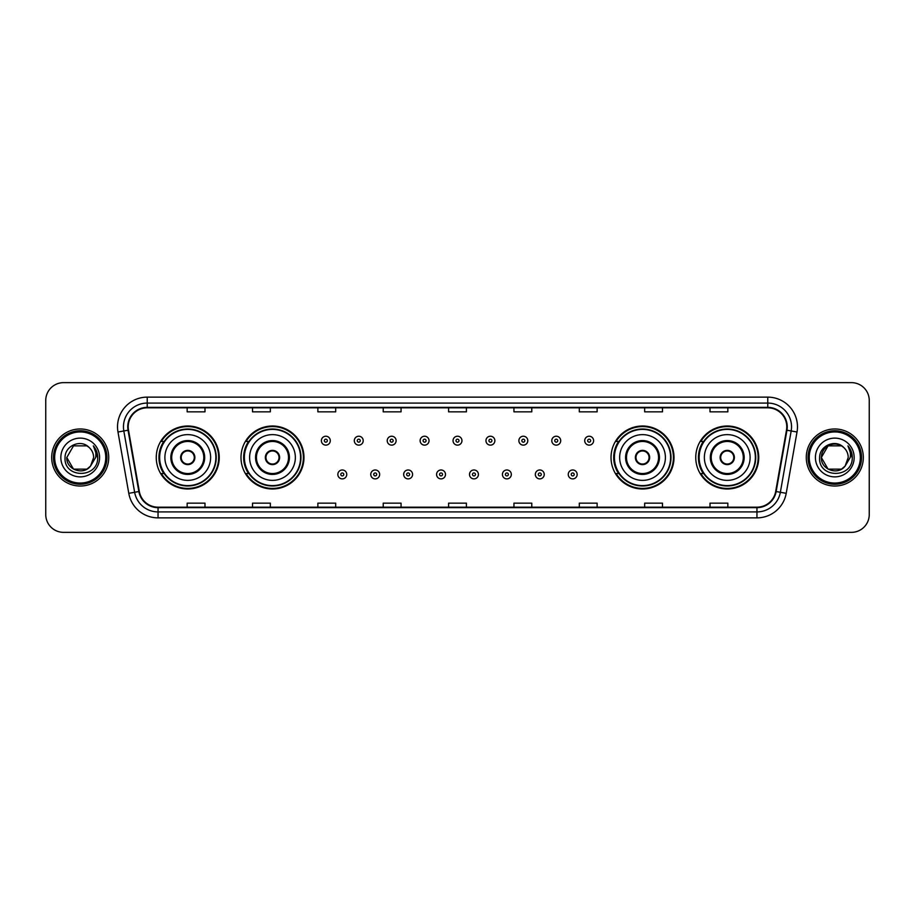<?xml version="1.0" encoding="UTF-8"?>
<svg xmlns="http://www.w3.org/2000/svg" width="915" height="915" viewBox="0 0 915 915"><rect width="100%" height="100%" fill="white"/><g stroke="black" fill="none" stroke-linecap="round" stroke-linejoin="round"><path stroke-width="1.37" d="M695.755 457.5A31.487 31.487 0 0 0 727.242 488.987A31.487 31.487 0 0 0 758.741 457.5A31.487 31.487 0 0 0 727.242 426.013A31.487 31.487 0 0 0 695.755 457.5M611.026 457.5A31.487 31.487 0 0 0 642.524 488.987A31.487 31.487 0 0 0 674.012 457.5A31.487 31.487 0 0 0 642.524 426.013A31.487 31.487 0 0 0 611.026 457.5M240.988 457.5A31.487 31.487 0 0 0 272.476 488.987A31.487 31.487 0 0 0 303.974 457.5A31.487 31.487 0 0 0 272.476 426.013A31.487 31.487 0 0 0 240.988 457.5M156.259 457.5A31.487 31.487 0 0 0 187.758 488.987A31.487 31.487 0 0 0 219.245 457.5A31.487 31.487 0 0 0 187.758 426.013A31.487 31.487 0 0 0 156.259 457.5M163.819 473.547A28.811 28.811 0 0 1 163.819 441.453M248.537 473.547A28.811 28.811 0 0 1 248.537 441.453M618.586 473.547A28.811 28.811 0 0 1 618.586 441.453M703.303 473.547A28.811 28.811 0 0 1 703.303 441.453M45.75 400.461L45.75 514.539A17.82 17.82 0 0 0 63.57 532.358L851.43 532.358A17.82 17.82 0 0 0 869.25 514.539L869.25 400.461A17.82 17.82 0 0 0 851.43 382.642L63.57 382.642A17.82 17.82 0 0 0 45.75 400.461L45.75 514.539M51.686 457.5A28.525 28.525 0 0 0 80.211 486.025A28.525 28.525 0 0 0 108.725 457.5A28.525 28.525 0 0 0 80.211 428.975A28.525 28.525 0 0 0 51.686 457.5A28.525 28.525 0 0 0 80.211 486.025A28.525 28.525 0 0 0 108.725 457.5A28.525 28.525 0 0 0 80.211 428.975A28.525 28.525 0 0 0 51.686 457.5M806.275 457.5A28.525 28.525 0 0 0 834.789 486.025A28.525 28.525 0 0 0 863.314 457.5A28.525 28.525 0 0 0 834.789 428.975A28.525 28.525 0 0 0 806.275 457.5A28.525 28.525 0 0 0 834.789 486.025A28.525 28.525 0 0 0 863.314 457.5A28.525 28.525 0 0 0 834.789 428.975A28.525 28.525 0 0 0 806.275 457.5M128.214 426.836A19.009 19.009 0 0 1 147.235 407.827L767.765 407.827A19.009 19.009 0 0 1 786.488 430.142L775.68 491.458A19.009 19.009 0 0 1 756.957 507.173L158.043 507.173A19.009 19.009 0 0 1 139.32 491.458L128.512 430.142A19.009 19.009 0 0 1 128.214 426.836M127.745 426.836A19.489 19.489 0 0 0 128.043 430.222L138.851 491.538A19.489 19.489 0 0 0 158.043 507.642L756.957 507.642A19.489 19.489 0 0 0 776.149 491.538L786.957 430.222A19.489 19.489 0 0 0 767.765 407.358L147.235 407.358A19.489 19.489 0 0 0 127.745 426.836M117.978 432.006A29.703 29.703 0 0 1 147.235 397.133L767.765 397.133A29.703 29.703 0 0 1 797.022 432.006L786.214 493.322A29.703 29.703 0 0 1 756.957 517.867L158.043 517.867A29.703 29.703 0 0 1 128.786 493.322L117.978 432.006L123.822 430.965A23.767 23.767 0 0 1 147.235 403.08L767.765 403.08A23.767 23.767 0 0 1 791.178 430.965L780.358 492.281A23.767 23.767 0 0 1 756.957 511.92L158.043 511.92A23.767 23.767 0 0 1 134.642 492.281L123.822 430.965A23.767 23.767 0 0 1 123.468 426.836M851.43 382.642L63.57 382.642M63.57 532.358L851.43 532.358M869.25 514.539L869.25 400.461M776.149 491.538L780.358 492.281L791.178 430.965L797.022 432.006M448.59 407.827L448.59 411.853L466.41 411.853L466.41 407.827M383.225 407.827L383.225 411.853L401.056 411.853L401.056 407.827M317.871 407.827L317.871 411.853L335.702 411.853L335.702 407.827M252.517 407.827L252.517 411.853L270.337 411.853L270.337 407.827M187.163 407.827L187.163 411.853L204.983 411.853L204.983 407.827M513.944 407.827L513.944 411.853L531.775 411.853L531.775 407.827M579.298 407.827L579.298 411.853L597.129 411.853L597.129 407.827M644.663 407.827L644.663 411.853L662.483 411.853L662.483 407.827M710.017 407.827L710.017 411.853L727.837 411.853L727.837 407.827M466.41 507.173L466.41 503.147L448.59 503.147L448.59 507.173M401.056 507.173L401.056 503.147L383.225 503.147L383.225 507.173M335.702 507.173L335.702 503.147L317.871 503.147L317.871 507.173M270.337 507.173L270.337 503.147L252.517 503.147L252.517 507.173M204.983 507.173L204.983 503.147L187.163 503.147L187.163 507.173M531.775 507.173L531.775 503.147L513.944 503.147L513.944 507.173M597.129 507.173L597.129 503.147L579.298 503.147L579.298 507.173M662.483 507.173L662.483 503.147L644.663 503.147L644.663 507.173M727.837 507.173L727.837 503.147L710.017 503.147L710.017 507.173M86.925 469.132A13.428 13.428 0 0 0 90.551 466.067L90.276 466.387C83.013 475.697 66.086 469.441 66.784 457.5L73.497 445.868L86.925 445.868L89.007 447.355C80.772 438.708 64.896 445.834 65.045 457.5C63.535 478.236 97.15 478.774 97.699 458.507L97.722 457.5C97.676 453.097 96.212 449.231 93.33 445.891C95.526 449.494 96.292 453.36 95.64 457.5L90.551 466.067L86.925 469.132L73.497 469.132L66.784 457.5L73.497 469.132L86.925 469.132L90.551 466.067L86.925 469.132L73.497 469.132L66.784 457.5M105.763 457.5A25.551 25.551 0 0 0 80.211 431.949A25.551 25.551 0 0 0 54.66 457.5A25.551 25.551 0 0 0 80.211 483.051A25.551 25.551 0 0 0 105.763 457.5M106.952 457.5A26.741 26.741 0 0 0 80.211 430.759A26.741 26.741 0 0 0 53.47 457.5A26.741 26.741 0 0 0 80.211 484.241A26.741 26.741 0 0 0 106.952 457.5M90.551 466.067L93.639 457.5C93.57 453.451 92.026 450.066 89.007 447.355M60.836 457.5A19.375 19.375 0 0 0 80.211 476.875A19.375 19.375 0 0 0 99.586 457.5A19.375 19.375 0 0 0 80.211 438.125A19.375 19.375 0 0 0 60.836 457.5M93.456 446.04L97.722 458.003M93.33 445.891L96.83 451.964M164.883 457.5A22.875 22.875 0 0 1 187.758 434.625A22.875 22.875 0 0 1 210.633 457.5A22.875 22.875 0 0 1 187.758 480.375A22.875 22.875 0 0 1 164.883 457.5A22.875 22.875 0 0 0 187.758 480.375A22.875 22.875 0 0 0 210.633 457.5M171.711 457.5A16.047 16.047 0 0 0 187.758 473.547A16.047 16.047 0 0 0 203.793 457.5A16.047 16.047 0 0 0 187.758 441.453A16.047 16.047 0 0 0 171.711 457.5M164.174 441.453A28.525 28.525 0 0 0 164.174 473.547L161.349 473.547A30.893 30.893 0 0 0 218.651 457.5A30.893 30.893 0 0 0 161.349 441.453L164.208 441.453A28.491 28.491 0 0 1 216.237 457.569A28.491 28.491 0 0 1 164.208 473.547M215.86 457.5A28.102 28.102 0 0 0 187.758 429.398A28.102 28.102 0 0 0 159.645 457.5A28.102 28.102 0 0 0 187.758 485.602A28.102 28.102 0 0 0 215.86 457.5M180.621 457.5A7.126 7.126 0 0 0 187.758 464.626A7.126 7.126 0 0 0 194.884 457.5A7.126 7.126 0 0 0 187.758 450.374A7.126 7.126 0 0 0 180.621 457.5M180.85 455.716L181.09 455.716A6.897 6.897 0 0 1 194.415 455.716L194.037 455.716A6.531 6.531 0 0 1 187.758 464.031A6.531 6.531 0 0 1 181.467 455.716A6.531 6.531 0 0 1 194.037 455.716L194.655 455.716M194.655 459.284L194.415 459.284A6.897 6.897 0 0 1 181.09 459.284L180.85 459.284M841.503 469.132A13.428 13.428 0 0 0 845.128 466.067L841.503 469.132L828.075 469.132L821.361 457.5L828.075 445.868L841.503 445.868L843.584 447.355C835.349 438.708 819.474 445.834 819.623 457.5C818.113 478.236 851.728 478.774 852.277 458.507L852.3 457.5C852.254 453.097 850.79 449.231 847.908 445.891C850.104 449.494 850.87 453.36 850.218 457.5L845.128 466.067L841.503 469.132L828.075 469.132L821.361 457.5L828.075 469.132L841.503 469.132L845.128 466.067L841.503 469.132L828.075 469.132L821.361 457.5C820.663 469.441 837.591 475.697 844.854 466.387L842.12 468.755M860.34 457.5A25.551 25.551 0 0 0 834.789 431.949A25.551 25.551 0 0 0 809.237 457.5A25.551 25.551 0 0 0 834.789 483.051A25.551 25.551 0 0 0 860.34 457.5M861.53 457.5A26.741 26.741 0 0 0 834.789 430.759A26.741 26.741 0 0 0 808.048 457.5A26.741 26.741 0 0 0 834.789 484.241A26.741 26.741 0 0 0 861.53 457.5M845.128 466.067L848.216 457.5C848.148 453.451 846.604 450.066 843.584 447.355M815.414 457.5A19.375 19.375 0 0 0 834.789 476.875A19.375 19.375 0 0 0 854.164 457.5A19.375 19.375 0 0 0 834.789 438.125A19.375 19.375 0 0 0 815.414 457.5M841.503 445.868A13.428 13.428 0 0 0 821.361 457.5M848.033 446.04L852.3 458.003M847.908 445.891L851.408 451.964M249.601 457.5A22.875 22.875 0 0 1 272.476 434.625A22.875 22.875 0 0 1 295.351 457.5A22.875 22.875 0 0 1 272.476 480.375A22.875 22.875 0 0 1 249.601 457.5A22.875 22.875 0 0 0 272.476 480.375A22.875 22.875 0 0 0 295.351 457.5M256.44 457.5A16.047 16.047 0 0 0 272.476 473.547A16.047 16.047 0 0 0 288.522 457.5A16.047 16.047 0 0 0 272.476 441.453A16.047 16.047 0 0 0 256.44 457.5M248.903 441.453A28.525 28.525 0 0 0 248.903 473.547M300.589 457.5A28.102 28.102 0 0 0 272.476 429.398A28.102 28.102 0 0 0 244.374 457.5A28.102 28.102 0 0 0 272.476 485.602A28.102 28.102 0 0 0 300.589 457.5M265.35 457.5A7.126 7.126 0 0 0 272.476 464.626A7.126 7.126 0 0 0 279.613 457.5A7.126 7.126 0 0 0 272.476 450.374A7.126 7.126 0 0 0 265.35 457.5M303.38 457.5A30.893 30.893 0 0 1 246.078 473.547L248.937 473.547A28.491 28.491 0 0 0 300.966 457.569A28.491 28.491 0 0 0 248.937 441.453L246.078 441.453A30.893 30.893 0 0 1 303.38 457.5M265.579 455.716L265.819 455.716A6.897 6.897 0 0 1 279.144 455.716L278.766 455.716A6.531 6.531 0 0 1 272.476 464.031A6.531 6.531 0 0 1 266.196 455.716A6.531 6.531 0 0 1 278.766 455.716L279.384 455.716M279.384 459.284L278.766 459.284A6.531 6.531 0 0 1 266.196 459.284L265.579 459.284M278.766 459.284L279.144 459.284A6.897 6.897 0 0 1 265.819 459.284L266.196 459.284M619.649 457.5A22.875 22.875 0 0 1 642.524 434.625A22.875 22.875 0 0 1 665.399 457.5A22.875 22.875 0 0 1 642.524 480.375A22.875 22.875 0 0 1 619.649 457.5A22.875 22.875 0 0 0 642.524 480.375A22.875 22.875 0 0 0 665.399 457.5M626.478 457.5A16.047 16.047 0 0 0 642.524 473.547A16.047 16.047 0 0 0 658.56 457.5A16.047 16.047 0 0 0 642.524 441.453A16.047 16.047 0 0 0 626.478 457.5M618.94 441.453A28.525 28.525 0 0 0 618.94 473.547M670.626 457.5A28.102 28.102 0 0 0 642.524 429.398A28.102 28.102 0 0 0 614.411 457.5A28.102 28.102 0 0 0 642.524 485.602A28.102 28.102 0 0 0 670.626 457.5M635.387 457.5A7.126 7.126 0 0 0 642.524 464.626A7.126 7.126 0 0 0 649.65 457.5A7.126 7.126 0 0 0 642.524 450.374A7.126 7.126 0 0 0 635.387 457.5M673.417 457.5A30.893 30.893 0 0 1 616.115 473.547L618.975 473.547A28.491 28.491 0 0 0 671.004 457.569A28.491 28.491 0 0 0 618.975 441.453L616.115 441.453A30.893 30.893 0 0 1 673.417 457.5M635.616 455.716L635.856 455.716A6.897 6.897 0 0 1 649.181 455.716L648.804 455.716A6.531 6.531 0 0 1 642.524 464.031A6.531 6.531 0 0 1 636.234 455.716A6.531 6.531 0 0 1 648.804 455.716L649.421 455.716M649.421 459.284L648.804 459.284A6.531 6.531 0 0 1 636.234 459.284L635.616 459.284M648.804 459.284L649.181 459.284A6.897 6.897 0 0 1 635.856 459.284L636.234 459.284M704.367 457.5A22.875 22.875 0 0 1 727.242 434.625A22.875 22.875 0 0 1 750.117 457.5A22.875 22.875 0 0 1 727.242 480.375A22.875 22.875 0 0 1 704.367 457.5A22.875 22.875 0 0 0 727.242 480.375A22.875 22.875 0 0 0 750.117 457.5M711.207 457.5A16.047 16.047 0 0 0 727.242 473.547A16.047 16.047 0 0 0 743.289 457.5A16.047 16.047 0 0 0 727.242 441.453A16.047 16.047 0 0 0 711.207 457.5M703.669 441.453A28.525 28.525 0 0 0 703.669 473.547L700.844 473.547A30.893 30.893 0 0 0 758.146 457.5A30.893 30.893 0 0 0 700.844 441.453L703.704 441.453A28.491 28.491 0 0 1 755.733 457.569A28.491 28.491 0 0 1 703.704 473.547M755.355 457.5A28.102 28.102 0 0 0 727.242 429.398A28.102 28.102 0 0 0 699.14 457.5A28.102 28.102 0 0 0 727.242 485.602A28.102 28.102 0 0 0 755.355 457.5M720.116 457.5A7.126 7.126 0 0 0 727.242 464.626A7.126 7.126 0 0 0 734.379 457.5A7.126 7.126 0 0 0 727.242 450.374A7.126 7.126 0 0 0 720.116 457.5M720.345 455.716L720.585 455.716A6.897 6.897 0 0 1 733.91 455.716L733.533 455.716A6.531 6.531 0 0 1 727.242 464.031A6.531 6.531 0 0 1 720.963 455.716A6.531 6.531 0 0 1 733.533 455.716L734.15 455.716M734.15 459.284L733.533 459.284A6.531 6.531 0 0 1 720.963 459.284L720.345 459.284M733.533 459.284L733.91 459.284A6.897 6.897 0 0 1 720.585 459.284L720.963 459.284M330.292 440.687A4.461 4.461 0 0 1 325.832 445.136A4.461 4.461 0 0 1 321.382 440.687A4.461 4.461 0 0 1 325.832 436.226A4.461 4.461 0 0 1 330.292 440.687A4.461 4.461 0 0 0 325.832 436.226A4.461 4.461 0 0 0 321.382 440.687M363.209 440.687A4.461 4.461 0 0 1 358.749 445.136A4.461 4.461 0 0 1 354.299 440.687A4.461 4.461 0 0 1 358.749 436.226A4.461 4.461 0 0 1 363.209 440.687A4.461 4.461 0 0 0 358.749 436.226A4.461 4.461 0 0 0 354.299 440.687M396.126 440.687A4.461 4.461 0 0 1 391.666 445.136A4.461 4.461 0 0 1 387.217 440.687A4.461 4.461 0 0 1 391.666 436.226A4.461 4.461 0 0 1 396.126 440.687A4.461 4.461 0 0 0 391.666 436.226A4.461 4.461 0 0 0 387.217 440.687M429.043 440.687A4.461 4.461 0 0 1 424.583 445.136A4.461 4.461 0 0 1 420.122 440.687A4.461 4.461 0 0 1 424.583 436.226A4.461 4.461 0 0 1 429.043 440.687A4.461 4.461 0 0 0 424.583 436.226A4.461 4.461 0 0 0 420.122 440.687M461.961 440.687A4.461 4.461 0 0 1 457.5 445.136A4.461 4.461 0 0 1 453.039 440.687A4.461 4.461 0 0 1 457.5 436.226A4.461 4.461 0 0 1 461.961 440.687A4.461 4.461 0 0 0 457.5 436.226A4.461 4.461 0 0 0 453.039 440.687M494.878 440.687A4.461 4.461 0 0 1 490.417 445.136A4.461 4.461 0 0 1 485.957 440.687A4.461 4.461 0 0 1 490.417 436.226A4.461 4.461 0 0 1 494.878 440.687A4.461 4.461 0 0 0 490.417 436.226A4.461 4.461 0 0 0 485.957 440.687M527.783 440.687A4.461 4.461 0 0 1 523.334 445.136A4.461 4.461 0 0 1 518.874 440.687A4.461 4.461 0 0 1 523.334 436.226A4.461 4.461 0 0 1 527.783 440.687A4.461 4.461 0 0 0 523.334 436.226A4.461 4.461 0 0 0 518.874 440.687M560.701 440.687A4.461 4.461 0 0 1 556.251 445.136A4.461 4.461 0 0 1 551.791 440.687A4.461 4.461 0 0 1 556.251 436.226A4.461 4.461 0 0 1 560.701 440.687A4.461 4.461 0 0 0 556.251 436.226A4.461 4.461 0 0 0 551.791 440.687M593.618 440.687A4.461 4.461 0 0 1 589.168 445.136A4.461 4.461 0 0 1 584.708 440.687A4.461 4.461 0 0 1 589.168 436.226A4.461 4.461 0 0 1 593.618 440.687A4.461 4.461 0 0 0 589.168 436.226A4.461 4.461 0 0 0 584.708 440.687M337.841 474.439A4.461 4.461 0 0 1 342.29 469.978A4.461 4.461 0 0 1 346.751 474.439A4.461 4.461 0 0 1 342.29 478.888A4.461 4.461 0 0 1 337.841 474.439A4.461 4.461 0 0 0 342.29 478.888A4.461 4.461 0 0 0 346.751 474.439M370.758 474.439A4.461 4.461 0 0 1 375.207 469.978A4.461 4.461 0 0 1 379.668 474.439A4.461 4.461 0 0 1 375.207 478.888A4.461 4.461 0 0 1 370.758 474.439A4.461 4.461 0 0 0 375.207 478.888A4.461 4.461 0 0 0 379.668 474.439M403.675 474.439A4.461 4.461 0 0 1 408.124 469.978A4.461 4.461 0 0 1 412.585 474.439A4.461 4.461 0 0 1 408.124 478.888A4.461 4.461 0 0 1 403.675 474.439A4.461 4.461 0 0 0 408.124 478.888A4.461 4.461 0 0 0 412.585 474.439M436.581 474.439A4.461 4.461 0 0 1 441.041 469.978A4.461 4.461 0 0 1 445.502 474.439A4.461 4.461 0 0 1 441.041 478.888A4.461 4.461 0 0 1 436.581 474.439A4.461 4.461 0 0 0 441.041 478.888A4.461 4.461 0 0 0 445.502 474.439M469.498 474.439A4.461 4.461 0 0 1 473.959 469.978A4.461 4.461 0 0 1 478.419 474.439A4.461 4.461 0 0 1 473.959 478.888A4.461 4.461 0 0 1 469.498 474.439A4.461 4.461 0 0 0 473.959 478.888A4.461 4.461 0 0 0 478.419 474.439M502.415 474.439A4.461 4.461 0 0 1 506.876 469.978A4.461 4.461 0 0 1 511.325 474.439A4.461 4.461 0 0 1 506.876 478.888A4.461 4.461 0 0 1 502.415 474.439A4.461 4.461 0 0 0 506.876 478.888A4.461 4.461 0 0 0 511.325 474.439M535.332 474.439A4.461 4.461 0 0 1 539.793 469.978A4.461 4.461 0 0 1 544.242 474.439A4.461 4.461 0 0 1 539.793 478.888A4.461 4.461 0 0 1 535.332 474.439A4.461 4.461 0 0 0 539.793 478.888A4.461 4.461 0 0 0 544.242 474.439M568.249 474.439A4.461 4.461 0 0 1 572.71 469.978A4.461 4.461 0 0 1 577.159 474.439A4.461 4.461 0 0 1 572.71 478.888A4.461 4.461 0 0 1 568.249 474.439A4.461 4.461 0 0 0 572.71 478.888A4.461 4.461 0 0 0 577.159 474.439M767.765 397.133L767.765 407.358M123.822 430.965L128.043 430.222M158.043 517.867L158.043 507.642M756.957 507.642L756.957 517.867M128.786 493.322L138.851 491.538M786.957 430.222L791.178 430.965M147.235 397.133L147.235 407.358M780.358 492.281L786.214 493.322M204.686 457.5A16.939 16.939 0 0 0 187.758 440.561A16.939 16.939 0 0 0 170.819 457.5A16.939 16.939 0 0 0 187.758 474.439A16.939 16.939 0 0 0 204.686 457.5M289.414 457.5A16.939 16.939 0 0 0 272.476 440.561A16.939 16.939 0 0 0 255.548 457.5A16.939 16.939 0 0 0 272.476 474.439A16.939 16.939 0 0 0 289.414 457.5M659.452 457.5A16.939 16.939 0 0 0 642.524 440.561A16.939 16.939 0 0 0 625.586 457.5A16.939 16.939 0 0 0 642.524 474.439A16.939 16.939 0 0 0 659.452 457.5M744.181 457.5A16.939 16.939 0 0 0 727.242 440.561A16.939 16.939 0 0 0 710.314 457.5A16.939 16.939 0 0 0 727.242 474.439A16.939 16.939 0 0 0 744.181 457.5M324.345 440.687A1.487 1.487 0 0 0 325.832 442.174A1.487 1.487 0 0 0 327.318 440.687A1.487 1.487 0 0 0 325.832 439.2A1.487 1.487 0 0 0 324.345 440.687M357.262 440.687A1.487 1.487 0 0 0 358.749 442.174A1.487 1.487 0 0 0 360.236 440.687A1.487 1.487 0 0 0 358.749 439.2A1.487 1.487 0 0 0 357.262 440.687M390.179 440.687A1.487 1.487 0 0 0 391.666 442.174A1.487 1.487 0 0 0 393.153 440.687A1.487 1.487 0 0 0 391.666 439.2A1.487 1.487 0 0 0 390.179 440.687M423.096 440.687A1.487 1.487 0 0 0 424.583 442.174A1.487 1.487 0 0 0 426.07 440.687A1.487 1.487 0 0 0 424.583 439.2A1.487 1.487 0 0 0 423.096 440.687M456.013 440.687A1.487 1.487 0 0 0 457.5 442.174A1.487 1.487 0 0 0 458.987 440.687A1.487 1.487 0 0 0 457.5 439.2A1.487 1.487 0 0 0 456.013 440.687M488.93 440.687A1.487 1.487 0 0 0 490.417 442.174A1.487 1.487 0 0 0 491.904 440.687A1.487 1.487 0 0 0 490.417 439.2A1.487 1.487 0 0 0 488.93 440.687M521.847 440.687A1.487 1.487 0 0 0 523.334 442.174A1.487 1.487 0 0 0 524.821 440.687A1.487 1.487 0 0 0 523.334 439.2A1.487 1.487 0 0 0 521.847 440.687M554.764 440.687A1.487 1.487 0 0 0 556.251 442.174A1.487 1.487 0 0 0 557.738 440.687A1.487 1.487 0 0 0 556.251 439.2A1.487 1.487 0 0 0 554.764 440.687M587.682 440.687A1.487 1.487 0 0 0 589.168 442.174A1.487 1.487 0 0 0 590.655 440.687A1.487 1.487 0 0 0 589.168 439.2A1.487 1.487 0 0 0 587.682 440.687M343.777 474.439A1.487 1.487 0 0 0 342.29 472.952A1.487 1.487 0 0 0 340.803 474.439A1.487 1.487 0 0 0 342.29 475.914A1.487 1.487 0 0 0 343.777 474.439M376.694 474.439A1.487 1.487 0 0 0 375.207 472.952A1.487 1.487 0 0 0 373.72 474.439A1.487 1.487 0 0 0 375.207 475.914A1.487 1.487 0 0 0 376.694 474.439M409.611 474.439A1.487 1.487 0 0 0 408.124 472.952A1.487 1.487 0 0 0 406.637 474.439A1.487 1.487 0 0 0 408.124 475.914A1.487 1.487 0 0 0 409.611 474.439M442.528 474.439A1.487 1.487 0 0 0 441.041 472.952A1.487 1.487 0 0 0 439.555 474.439A1.487 1.487 0 0 0 441.041 475.914A1.487 1.487 0 0 0 442.528 474.439M475.445 474.439A1.487 1.487 0 0 0 473.959 472.952A1.487 1.487 0 0 0 472.472 474.439A1.487 1.487 0 0 0 473.959 475.914A1.487 1.487 0 0 0 475.445 474.439M508.363 474.439A1.487 1.487 0 0 0 506.876 472.952A1.487 1.487 0 0 0 505.389 474.439A1.487 1.487 0 0 0 506.876 475.914A1.487 1.487 0 0 0 508.363 474.439M541.28 474.439A1.487 1.487 0 0 0 539.793 472.952A1.487 1.487 0 0 0 538.306 474.439A1.487 1.487 0 0 0 539.793 475.914A1.487 1.487 0 0 0 541.28 474.439M574.197 474.439A1.487 1.487 0 0 0 572.71 472.952A1.487 1.487 0 0 0 571.223 474.439A1.487 1.487 0 0 0 572.71 475.914A1.487 1.487 0 0 0 574.197 474.439"/></g></svg>
